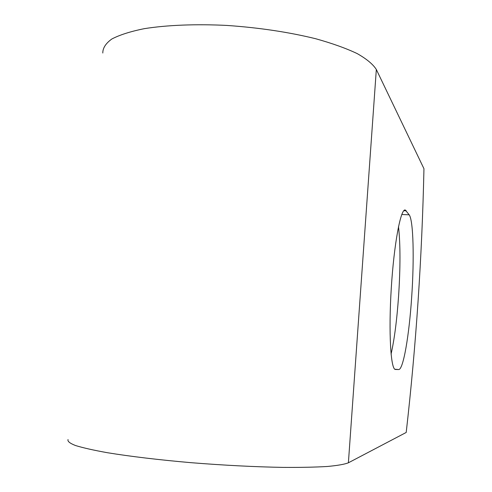 <?xml version="1.0" encoding="UTF-8"?>
<svg xmlns="http://www.w3.org/2000/svg" width="492" height="492" viewBox="0 0 492 492"><rect width="100%" height="100%" fill="white"/><g stroke="black" fill="none" stroke-linecap="round" stroke-linejoin="round"><path stroke-width="0.74" d="M411.681 297.039C414.326 258.933 413.421 220.373 409.196 214.826L405.291 210.004C400.734 208.221 393.987 243.897 391.269 288.337C388.489 332.77 390.753 369.929 395.457 369.467L398.661 369.535C403.292 369.953 409.184 335.218 411.681 297.039M391.072 354.129C394.399 339.357 396.896 320.052 398.575 296.221C400.457 267.334 400.433 244.118 398.508 226.56M348.391 462.794L406.201 432.462C416.084 345.624 422.001 257.71 423.956 168.719L376.331 69.495L348.391 462.794C344.498 464.325 337.451 465.555 327.26 466.484C315.292 467.197 300.637 467.505 283.294 467.4C254.973 466.896 224.284 465.334 191.222 462.695C159.199 459.915 129.962 456.41 107.367 452.708C93.634 450.235 83.013 447.843 75.497 445.524C69.864 443.31 67.379 441.318 68.044 439.547M102.797 53.019C102.754 48.056 105.762 43.388 111.832 39.003C119.71 34.889 130.546 31.439 144.34 28.659C166.917 25.067 195.693 23.893 226.873 25.43C258.989 27.657 288.564 32.085 315.593 38.708C332.106 43.314 345.962 48.265 357.167 53.579C366.626 58.954 373.01 64.261 376.331 69.495M401.773 214.487L409.196 214.826M394.842 369.234L398.661 369.535M403.784 210.724L406.349 210.834M404.934 209.992L405.291 210.004"/></g></svg>
